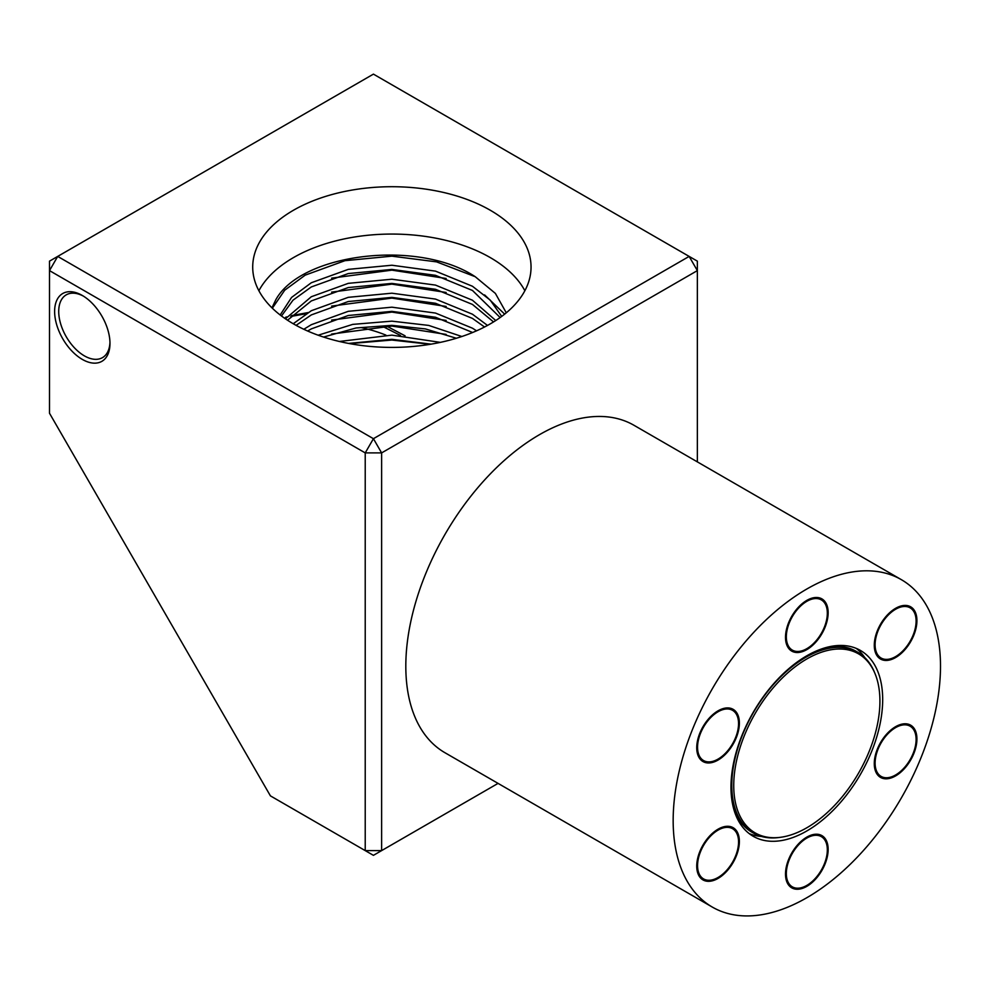 <?xml version="1.0" encoding="UTF-8"?>
<svg xmlns="http://www.w3.org/2000/svg" width="990" height="990" viewBox="0 0 990 990"><rect width="100%" height="100%" fill="white"/><g stroke="black" fill="none" stroke-linecap="round" stroke-linejoin="round"><path stroke-width="1.49" d="M772.992 837.713A103.368 59.685 120 0 0 780.751 837.268A103.368 59.685 120 0 0 858.516 773.202A103.368 59.685 120 0 0 875.111 673.831A103.368 59.685 120 0 0 840.671 649.019A103.368 59.685 120 0 0 742.042 741.696A103.368 59.685 120 0 0 772.992 837.713M780.751 837.268L779.266 837.478A104.383 60.266 -60 0 1 771.433 837.924A104.383 60.266 -60 0 1 753.415 833.048A104.383 60.266 -60 0 1 746.113 726.561A104.383 60.266 -60 0 1 839.768 647.386A104.383 60.266 -60 0 1 857.785 652.262A104.383 60.266 -60 0 1 874.541 672.445L875.111 673.831M857.785 652.262L856.152 651.321A104.383 60.266 120 0 0 838.122 646.445A104.383 60.266 120 0 0 830.288 646.891A104.383 60.266 120 0 0 824.324 648.042M733.021 806.182A104.383 60.266 120 0 0 735.013 811.924L734.444 810.538A103.368 59.685 -60 0 1 733.429 807.865M825.982 647.559A103.368 59.685 -60 0 1 828.816 647.089L830.288 646.891M735.013 811.924A104.383 60.266 120 0 0 751.769 832.107L753.415 833.048M728.714 707.961A30.158 17.412 120 0 0 701.143 730.212A30.158 17.412 120 0 0 702.974 761.545A30.158 17.412 120 0 0 707.392 762.919A30.158 17.412 120 0 0 734.976 740.656A30.158 17.412 120 0 0 733.132 709.323A30.158 17.412 120 0 0 728.714 707.961M707.392 838.641A30.158 17.412 120 0 0 702.974 879.912A30.158 17.412 120 0 0 728.714 868.973A30.158 17.412 120 0 0 733.132 827.69A30.158 17.412 120 0 0 707.392 838.641M785.503 874.046A30.158 17.412 120 0 0 791.752 887.844A30.158 17.412 120 0 0 814.993 879.764A30.158 17.412 120 0 0 828.147 849.42A30.158 17.412 120 0 0 821.91 835.622A30.158 17.412 120 0 0 798.67 843.703A30.158 17.412 120 0 0 785.503 874.046M884.949 778.771A30.158 17.412 120 0 0 912.52 756.521A30.158 17.412 120 0 0 910.676 725.187A30.158 17.412 120 0 0 906.271 723.826A30.158 17.412 120 0 0 878.687 746.076A30.158 17.412 120 0 0 880.531 777.41A30.158 17.412 120 0 0 884.949 778.771M906.271 648.091A30.158 17.412 120 0 0 910.676 606.821A30.158 17.412 120 0 0 884.949 617.76A30.158 17.412 120 0 0 880.531 659.043A30.158 17.412 120 0 0 906.271 648.091M828.147 612.686A30.158 17.412 120 0 0 821.91 598.888A30.158 17.412 120 0 0 798.67 606.969A30.158 17.412 120 0 0 785.503 637.312A30.158 17.412 120 0 0 791.752 651.111A30.158 17.412 120 0 0 814.993 643.03A30.158 17.412 120 0 0 828.147 612.686M882.684 699.571A107.279 61.937 120 0 0 860.471 650.467A107.279 61.937 120 0 0 777.806 679.202A107.279 61.937 120 0 0 730.979 787.161A107.279 61.937 120 0 0 753.192 836.278A107.279 61.937 120 0 0 835.857 807.531A107.279 61.937 120 0 0 882.684 699.571M864.765 657.546A107.279 61.937 120 0 0 856.214 648.363M673.163 820.537A189.041 109.148 120 0 0 712.305 907.075A189.041 109.148 120 0 0 857.984 856.437A189.041 109.148 120 0 0 940.5 666.196A189.041 109.148 120 0 0 901.346 579.657A189.041 109.148 120 0 0 755.679 630.296A189.041 109.148 120 0 0 673.163 820.537M901.346 579.657L634.008 425.304A189.041 109.148 120 0 0 488.33 475.955A189.041 109.148 120 0 0 405.813 666.196A189.041 109.148 120 0 0 444.968 752.734L712.305 907.075M490.285 210.251A139.169 80.351 -0 0 0 338.617 192.827A139.169 80.351 -0 0 0 252.71 267.065A139.169 80.351 -0 0 0 293.473 323.879A139.169 80.351 -0 0 0 445.129 341.29A139.169 80.351 -0 0 0 531.048 267.065A139.169 80.351 -0 0 0 490.285 210.251M524.873 290.738A139.169 80.351 -0 0 0 490.285 257.598A139.169 80.351 -0 0 0 258.885 290.738M82.306 295.466A39.142 22.597 -120 0 0 54.623 311.454A39.142 22.597 -120 0 0 82.306 359.395A39.142 22.597 -120 0 0 109.977 343.406A39.142 22.597 -120 0 0 82.306 295.466L82.306 295.466M83.346 296.097A36.246 20.926 -120 0 0 66.231 294.859A36.246 20.926 -120 0 0 60.675 323.903A36.246 20.926 -120 0 0 84.348 355.843A36.246 20.926 -120 0 0 102.477 357.637A36.246 20.926 -120 0 0 109.964 342.193M506.286 312.815L495.384 293.411L475.237 276.717C418.176 238.813 301.108 253.304 275.752 299.859L271.953 307.841M339.36 341.476L391.879 335.14L440.377 342.379M348.517 343.419L391.879 339.335L431.157 344.149M318.149 335.214L352.749 324.386L391.879 321.156L428.695 325.413L461.872 336.513M323.544 337.058L356.066 327.975L391.879 325.351L425.415 328.928L456.39 338.258M303.794 329.274L311.305 324.695L348.27 311.318L391.879 307.185L435.476 313.063L472.453 328.197L476.574 330.821M307.63 331.019L311.305 328.89L348.27 315.501L391.879 311.367L435.476 317.258L472.638 332.504M293.226 323.742L311.305 310.724L348.27 297.334L391.879 293.201L435.476 299.079L472.453 314.214L487.513 325.438M296.084 325.351L311.305 314.919L348.27 301.529L391.879 297.396L435.476 303.274L472.453 318.409L484.555 327.009M285.442 318.829L311.305 296.74L348.27 283.35L391.879 279.217L435.476 285.095L472.453 300.23L495.767 320.525M287.508 320.216L311.305 300.935L348.27 287.546L391.879 283.412L435.476 289.29L472.453 304.425L493.54 321.936M280.17 314.981L291.567 297.433L311.305 282.756L348.27 269.367L391.879 265.233L435.476 271.124L472.453 286.259L490.211 300.094L501.707 316.404M281.482 315.983L292.99 300.193L311.305 286.952L348.27 273.562L391.879 269.428L435.476 275.319L472.453 290.454L500.16 317.53M361.659 327.702A167.607 136.855 -120 0 1 385.914 335.115M730.36 865.644A28.995 16.743 120 0 0 732.551 828.692A28.995 16.743 120 0 0 705.759 841.97A28.995 16.743 120 0 0 703.556 878.91A28.995 16.743 120 0 0 730.36 865.644M895.604 656.605A28.995 16.743 120 0 0 914.55 631.051A28.995 16.743 120 0 0 910.095 607.823A28.995 16.743 120 0 0 895.604 609.258A28.995 16.743 120 0 0 876.657 634.813A28.995 16.743 120 0 0 881.112 658.041A28.995 16.743 120 0 0 895.604 656.605M733.912 741.275A28.995 16.743 120 0 0 732.551 710.325A28.995 16.743 120 0 0 702.195 729.593A28.995 16.743 120 0 0 703.556 760.543A28.995 16.743 120 0 0 733.912 741.275M349.581 343.617L391.879 340.053L430.217 344.297M697.356 461.872L697.356 270.617L381.62 452.9L381.62 850.608L498.057 783.387M689.151 256.41L373.428 74.126L57.705 256.41L373.428 438.694L689.151 256.41L697.356 270.617L697.356 261.15L689.151 256.41M365.223 850.608L365.223 452.9L49.5 270.617L49.5 413.238L270.418 795.873L373.428 855.348L381.62 850.608L365.223 850.608M484.605 294.896L504.653 314.139M272.349 308.212L284.699 290.219L305.192 275.146L344.966 260.679L391.879 256.163L436.578 261.867L475.25 276.717M331.588 278.153L391.879 270.146L446.168 278.487M331.588 292.124L391.879 284.13L446.168 292.471M331.588 306.108L391.879 298.101L446.168 306.454M331.588 320.092L391.879 312.085L446.168 320.426M331.588 334.063L391.879 326.069L446.168 334.41M749.244 833.63A107.279 61.937 120 0 0 761.471 836.451M400.542 335.499L382.066 326.118M306.207 313.731L290.751 316.454M286.296 317.629L284.835 318.05M405.096 335.833L386.508 326.044M308.063 312.58L291.58 315.587M286.853 316.887L285.652 317.246M57.705 256.41L49.5 261.15L49.5 270.617L57.705 256.41M373.428 438.694L365.223 452.9L381.62 452.9L373.428 438.694M899.465 772.311A28.995 16.743 120 0 0 915.205 746.93A28.995 16.743 120 0 0 910.095 726.19A28.995 16.743 120 0 0 891.743 730.274A28.995 16.743 120 0 0 876.002 755.667A28.995 16.743 120 0 0 881.112 776.408A28.995 16.743 120 0 0 899.465 772.311M825.202 624.9A28.995 16.743 120 0 0 821.329 599.89A28.995 16.743 120 0 0 788.461 625.111A28.995 16.743 120 0 0 792.334 650.108A28.995 16.743 120 0 0 825.202 624.9M814.943 878.786A28.995 16.743 120 0 0 821.329 836.624A28.995 16.743 120 0 0 798.72 844.68A28.995 16.743 120 0 0 792.334 886.842A28.995 16.743 120 0 0 814.943 878.786M732.551 828.692L728.405 826.304M703.556 878.91L699.423 876.521M910.095 607.823L905.961 605.435M881.112 658.041L876.967 655.652M732.551 710.325L728.405 707.937M703.556 760.543L699.423 758.154M910.095 726.19L905.961 723.801M881.112 776.408L876.967 774.019M821.329 599.89L817.183 597.502M792.334 650.108L788.188 647.72M821.329 836.624L817.183 834.236M792.334 886.842L788.188 884.454"/></g></svg>
